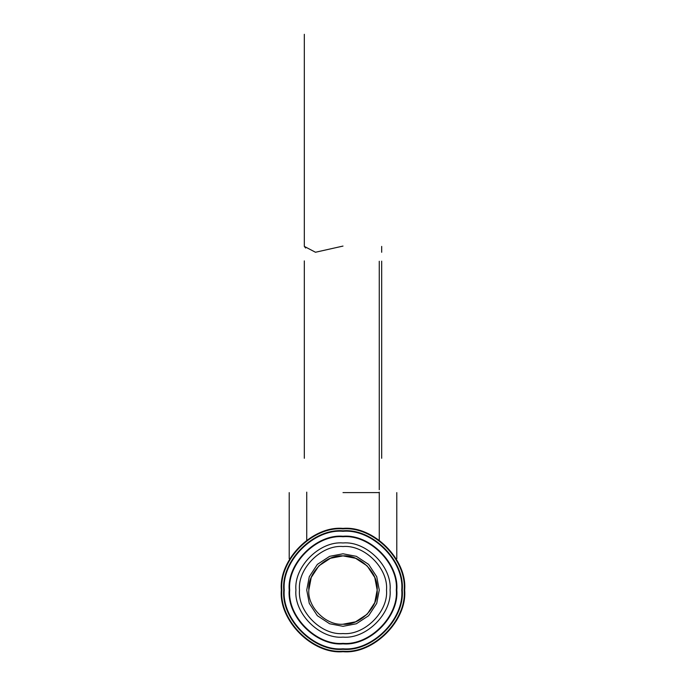 <?xml version="1.0" encoding="UTF-8"?>
<svg xmlns="http://www.w3.org/2000/svg" width="686" height="686" viewBox="0 0 686 686"><rect width="100%" height="100%" fill="white"/><g stroke="black" fill="none" stroke-linecap="round" stroke-linejoin="round"><path stroke-width="1.03" d="M305.639 248.04L304.318 246.403L315.483 252.251L343 246.077M304.318 34.3L304.318 246.403M343 633.564C321.468 635.51 297.535 611.578 299.482 590.046C297.535 568.514 321.468 544.581 343 546.528C364.532 544.581 388.465 568.514 386.518 590.046C388.465 611.578 364.532 635.51 343 633.564C321.468 635.51 297.535 611.578 299.482 590.046C297.535 568.514 321.468 544.581 343 546.528C364.532 544.581 388.465 568.514 386.518 590.046C388.465 611.578 364.532 635.51 343 633.564M343 624.217C326.099 625.743 307.302 606.956 308.837 590.046C307.302 573.144 326.099 554.357 343 555.883C359.901 554.357 378.698 573.144 377.163 590.046C378.698 606.956 359.901 625.743 343 624.217L355.58 621.816L367.156 614.21L374.77 602.625L377.163 590.046L374.77 577.475L367.156 565.89L355.58 558.284L343 555.883L330.42 558.284L318.844 565.89L311.23 577.475L308.837 590.046M284.253 590.046C281.62 560.977 313.931 528.666 343 531.298C372.069 528.666 404.38 560.977 401.747 590.046C404.38 619.115 372.069 651.426 343 648.802C313.931 651.426 281.62 619.115 284.253 590.046M343 626.309L329.649 623.771L317.352 615.694L309.283 603.397L306.736 590.046L309.283 576.694L317.352 564.407L329.649 556.329L343 553.782L356.351 556.329L368.648 564.407L376.717 576.694L379.264 590.046L376.717 603.397L368.648 615.694L356.351 623.771L343 626.309M402.236 590.046C404.886 619.355 372.309 651.932 343 649.282C313.691 651.932 281.114 619.355 283.764 590.046C281.114 560.736 313.691 528.169 343 530.81C372.309 528.169 404.886 560.736 402.236 590.046M401.747 590.046C404.38 560.977 372.069 528.666 343 531.298C313.931 528.666 281.62 560.977 284.253 590.046C281.62 619.115 313.931 651.426 343 648.802C372.069 651.426 404.38 619.115 401.747 590.046M289.689 590.046C287.305 563.669 316.623 534.351 343 536.735C369.377 534.351 398.695 563.669 396.311 590.046C398.695 616.422 369.377 645.74 343 643.357C316.623 645.74 287.305 616.422 289.689 590.046M343 637.14C319.702 639.241 293.805 613.344 295.915 590.046C293.805 566.747 319.702 540.851 343 542.96C366.298 540.851 392.195 566.747 390.085 590.046C392.195 613.344 366.298 639.241 343 637.14M396.311 590.046C398.695 563.669 369.377 534.351 343 536.735C316.623 534.351 287.305 563.669 289.689 590.046C287.305 616.422 316.623 645.74 343 643.357C369.377 645.74 398.695 616.422 396.311 590.046M396.791 590.046C399.201 616.663 369.617 646.246 343 643.845C316.383 646.246 286.799 616.663 289.209 590.046C286.799 563.429 316.383 533.845 343 536.255C369.617 533.845 399.201 563.429 396.791 590.046M404.165 590.046C406.901 559.785 373.261 526.145 343 528.88C312.739 526.145 279.099 559.785 281.835 590.046C279.099 620.316 312.739 653.955 343 651.22C373.261 653.955 406.901 620.316 404.165 590.046M404.654 590.046C407.407 620.547 373.501 654.453 343 651.7C312.499 654.453 278.593 620.547 281.346 590.046C278.593 559.544 312.499 525.639 343 528.392C373.501 525.639 407.407 559.544 404.654 590.046M379.264 492.608L343 492.608M381.682 246.403L381.682 252.276M379.264 489.71L379.264 261.263M304.318 458.282L304.318 260.894L304.318 458.282M381.682 261.143L381.682 458.282M379.264 540.791L379.264 492.128M306.736 492.128L306.736 540.791M396.791 492.608L396.791 558.696M289.209 492.608L289.209 558.696"/></g></svg>
